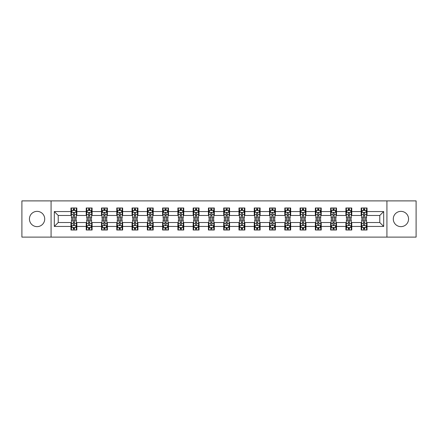 <?xml version="1.0" encoding="UTF-8"?>
<svg xmlns="http://www.w3.org/2000/svg" width="438" height="438" viewBox="0 0 438 438"><rect width="100%" height="100%" fill="white"/><g stroke="black" fill="none" stroke-linecap="round" stroke-linejoin="round"><path stroke-width="0.66" d="M400.923 211.362A7.638 7.638 0 0 0 393.286 219A7.638 7.638 0 0 0 400.923 226.638A7.638 7.638 0 0 0 408.561 219A7.638 7.638 0 0 0 400.923 211.362M37.077 211.362A7.638 7.638 0 0 0 29.439 219A7.638 7.638 0 0 0 37.077 226.638A7.638 7.638 0 0 0 44.714 219A7.638 7.638 0 0 0 37.077 211.362M386.924 237.111L416.1 237.111L416.1 200.889L386.924 200.889L386.924 237.111L51.076 237.111L51.076 200.889L21.9 200.889L21.9 237.111L51.076 237.111M386.924 200.889L51.076 200.889M367.044 211.559L367.044 207.984L361.169 207.984L361.169 211.559L351.769 211.559L351.769 207.984L345.894 207.984L345.894 211.559L336.499 211.559L336.499 207.984L330.619 207.984L330.619 211.559L321.224 211.559L321.224 207.984L315.349 207.984L315.349 211.559L305.948 211.559L305.948 207.984L300.074 207.984L300.074 211.559L290.673 211.559L290.673 207.984L284.799 207.984L284.799 211.559L275.398 211.559L275.398 207.984L269.523 207.984L269.523 211.559L260.123 211.559L260.123 207.984L254.248 207.984L254.248 211.559L244.847 211.559L244.847 207.984L238.973 207.984L238.973 211.559L229.572 211.559L229.572 207.984L223.698 207.984L223.698 211.559L214.302 211.559L214.302 207.984L208.428 207.984L208.428 211.559L199.027 211.559L199.027 207.984L193.153 207.984L193.153 211.559L183.752 211.559L183.752 207.984L177.877 207.984L177.877 211.559L168.477 211.559L168.477 207.984L162.602 207.984L162.602 211.559L153.201 211.559L153.201 207.984L147.327 207.984L147.327 211.559L137.926 211.559L137.926 207.984L132.052 207.984L132.052 211.559L122.651 211.559L122.651 207.984L116.776 207.984L116.776 211.559L107.381 211.559L107.381 207.984L101.501 207.984L101.501 211.559L92.106 211.559L92.106 207.984L86.231 207.984L86.231 211.559L76.831 211.559L76.831 207.984L70.956 207.984L70.956 211.559L54.312 211.559L54.312 226.441L58.227 222.526L70.956 222.526L70.956 230.016L76.831 230.016L76.831 222.526L86.231 222.526L86.231 230.016L92.106 230.016L92.106 222.526L101.501 222.526L101.501 230.016L107.381 230.016L107.381 222.526L116.776 222.526L116.776 230.016L122.651 230.016L122.651 222.526L132.052 222.526L132.052 230.016L137.926 230.016L137.926 222.526L147.327 222.526L147.327 230.016L153.201 230.016L153.201 222.526L162.602 222.526L162.602 230.016L168.477 230.016L168.477 222.526L177.877 222.526L177.877 230.016L183.752 230.016L183.752 222.526L193.153 222.526L193.153 230.016L199.027 230.016L199.027 222.526L208.428 222.526L208.428 230.016L214.302 230.016L214.302 222.526L223.698 222.526L223.698 230.016L229.572 230.016L229.572 222.526L238.973 222.526L238.973 230.016L244.847 230.016L244.847 222.526L254.248 222.526L254.248 230.016L260.123 230.016L260.123 222.526L269.523 222.526L269.523 230.016L275.398 230.016L275.398 222.526L284.799 222.526L284.799 230.016L290.673 230.016L290.673 222.526L300.074 222.526L300.074 230.016L305.948 230.016L305.948 222.526L315.349 222.526L315.349 230.016L321.224 230.016L321.224 222.526L330.619 222.526L330.619 230.016L336.499 230.016L336.499 222.526L345.894 222.526L345.894 230.016L351.769 230.016L351.769 222.526L361.169 222.526L361.169 230.016L367.044 230.016L367.044 222.526L379.773 222.526L379.773 215.474L367.044 215.474L367.044 211.559L383.688 211.559L383.688 226.441L367.044 226.441M361.169 226.441L351.769 226.441M345.894 226.441L336.499 226.441M330.619 226.441L321.224 226.441M315.349 226.441L305.948 226.441M300.074 226.441L290.673 226.441M284.799 226.441L275.398 226.441M269.523 226.441L260.123 226.441M254.248 226.441L244.847 226.441M238.973 226.441L229.572 226.441M223.698 226.441L214.302 226.441M208.428 226.441L199.027 226.441M193.153 226.441L183.752 226.441M177.877 226.441L168.477 226.441M162.602 226.441L153.201 226.441M147.327 226.441L137.926 226.441M132.052 226.441L122.651 226.441M116.776 226.441L107.381 226.441M101.501 226.441L92.106 226.441M86.231 226.441L76.831 226.441M70.956 226.441L54.312 226.441M361.169 211.559L361.169 215.474L351.769 215.474L351.769 211.559M345.894 211.559L345.894 215.474L336.499 215.474L336.499 211.559M330.619 211.559L330.619 215.474L321.224 215.474L321.224 211.559M315.349 211.559L315.349 215.474L305.948 215.474L305.948 211.559M300.074 211.559L300.074 215.474L290.673 215.474L290.673 211.559M284.799 211.559L284.799 215.474L275.398 215.474L275.398 211.559M269.523 211.559L269.523 215.474L260.123 215.474L260.123 211.559M254.248 211.559L254.248 215.474L244.847 215.474L244.847 211.559M238.973 211.559L238.973 215.474L229.572 215.474L229.572 211.559M223.698 211.559L223.698 215.474L214.302 215.474L214.302 211.559M208.428 211.559L208.428 215.474L199.027 215.474L199.027 211.559M193.153 211.559L193.153 215.474L183.752 215.474L183.752 211.559M177.877 211.559L177.877 215.474L168.477 215.474L168.477 211.559M162.602 211.559L162.602 215.474L153.201 215.474L153.201 211.559M147.327 211.559L147.327 215.474L137.926 215.474L137.926 211.559M132.052 211.559L132.052 215.474L122.651 215.474L122.651 211.559M116.776 211.559L116.776 215.474L107.381 215.474L107.381 211.559M101.501 211.559L101.501 215.474L92.106 215.474L92.106 211.559M86.231 211.559L86.231 215.474L76.831 215.474L76.831 211.559M70.956 211.559L70.956 215.474L58.227 215.474L54.312 211.559M58.227 215.474L58.227 222.526M383.688 226.441L379.773 222.526M379.773 215.474L383.688 211.559M70.956 210.432L71.443 210.432M73.305 210.432L74.482 210.432M76.338 210.432L76.831 210.432M70.956 215.376L71.443 215.376M73.305 215.376L74.482 215.376M76.338 215.376L76.831 215.376M70.956 222.624L71.443 222.624M73.305 222.624L74.482 222.624M76.338 222.624L76.831 222.624M70.956 227.568L71.443 227.568M73.305 227.568L74.482 227.568M76.338 227.568L76.831 227.568M86.231 222.624L86.719 222.624M88.58 222.624L89.752 222.624M91.613 222.624L92.106 222.624M86.231 227.568L86.719 227.568M88.58 227.568L89.752 227.568M91.613 227.568L92.106 227.568M86.231 210.432L86.719 210.432M88.58 210.432L89.752 210.432M91.613 210.432L92.106 210.432M86.231 215.376L86.719 215.376M88.58 215.376L89.752 215.376M91.613 215.376L92.106 215.376M101.501 222.624L101.994 222.624M103.855 222.624L105.027 222.624M106.888 222.624L107.381 222.624M101.501 227.568L101.994 227.568M103.855 227.568L105.027 227.568M106.888 227.568L107.381 227.568M101.501 210.432L101.994 210.432M103.855 210.432L105.027 210.432M106.888 210.432L107.381 210.432M101.501 215.376L101.994 215.376M103.855 215.376L105.027 215.376M106.888 215.376L107.381 215.376M116.776 222.624L117.269 222.624M119.131 222.624L120.302 222.624M122.164 222.624L122.651 222.624M116.776 227.568L117.269 227.568M119.131 227.568L120.302 227.568M122.164 227.568L122.651 227.568M116.776 210.432L117.269 210.432M119.131 210.432L120.302 210.432M122.164 210.432L122.651 210.432M116.776 215.376L117.269 215.376M119.131 215.376L120.302 215.376M122.164 215.376L122.651 215.376M132.052 222.624L132.544 222.624M134.4 222.624L135.577 222.624M137.439 222.624L137.926 222.624M132.052 227.568L132.544 227.568M134.4 227.568L135.577 227.568M137.439 227.568L137.926 227.568M132.052 210.432L132.544 210.432M134.4 210.432L135.577 210.432M137.439 210.432L137.926 210.432M132.052 215.376L132.544 215.376M134.4 215.376L135.577 215.376M137.439 215.376L137.926 215.376M147.327 222.624L147.82 222.624M149.676 222.624L150.853 222.624M152.714 222.624L153.201 222.624M147.327 227.568L147.82 227.568M149.676 227.568L150.853 227.568M152.714 227.568L153.201 227.568M147.327 210.432L147.82 210.432M149.676 210.432L150.853 210.432M152.714 210.432L153.201 210.432M147.327 215.376L147.82 215.376M149.676 215.376L150.853 215.376M152.714 215.376L153.201 215.376M162.602 222.624L163.089 222.624M164.951 222.624L166.128 222.624M167.989 222.624L168.477 222.624M162.602 227.568L163.089 227.568M164.951 227.568L166.128 227.568M167.989 227.568L168.477 227.568M162.602 210.432L163.089 210.432M164.951 210.432L166.128 210.432M167.989 210.432L168.477 210.432M162.602 215.376L163.089 215.376M164.951 215.376L166.128 215.376M167.989 215.376L168.477 215.376M177.877 222.624L178.365 222.624M180.226 222.624L181.403 222.624M183.259 222.624L183.752 222.624M177.877 227.568L178.365 227.568M180.226 227.568L181.403 227.568M183.259 227.568L183.752 227.568M177.877 210.432L178.365 210.432M180.226 210.432L181.403 210.432M183.259 210.432L183.752 210.432M177.877 215.376L178.365 215.376M180.226 215.376L181.403 215.376M183.259 215.376L183.752 215.376M193.153 222.624L193.64 222.624M195.501 222.624L196.678 222.624M198.534 222.624L199.027 222.624M193.153 227.568L193.64 227.568M195.501 227.568L196.678 227.568M198.534 227.568L199.027 227.568M193.153 210.432L193.64 210.432M195.501 210.432L196.678 210.432M198.534 210.432L199.027 210.432M193.153 215.376L193.64 215.376M195.501 215.376L196.678 215.376M198.534 215.376L199.027 215.376M208.428 222.624L208.915 222.624M210.777 222.624L211.948 222.624M213.81 222.624L214.302 222.624M208.428 227.568L208.915 227.568M210.777 227.568L211.948 227.568M213.81 227.568L214.302 227.568M208.428 210.432L208.915 210.432M210.777 210.432L211.948 210.432M213.81 210.432L214.302 210.432M208.428 215.376L208.915 215.376M210.777 215.376L211.948 215.376M213.81 215.376L214.302 215.376M223.698 222.624L224.19 222.624M226.052 222.624L227.223 222.624M229.085 222.624L229.572 222.624M223.698 227.568L224.19 227.568M226.052 227.568L227.223 227.568M229.085 227.568L229.572 227.568M223.698 210.432L224.19 210.432M226.052 210.432L227.223 210.432M229.085 210.432L229.572 210.432M223.698 215.376L224.19 215.376M226.052 215.376L227.223 215.376M229.085 215.376L229.572 215.376M238.973 222.624L239.466 222.624M241.322 222.624L242.499 222.624M244.36 222.624L244.847 222.624M238.973 227.568L239.466 227.568M241.322 227.568L242.499 227.568M244.36 227.568L244.847 227.568M238.973 210.432L239.466 210.432M241.322 210.432L242.499 210.432M244.36 210.432L244.847 210.432M238.973 215.376L239.466 215.376M241.322 215.376L242.499 215.376M244.36 215.376L244.847 215.376M254.248 222.624L254.741 222.624M256.597 222.624L257.774 222.624M259.635 222.624L260.123 222.624M254.248 227.568L254.741 227.568M256.597 227.568L257.774 227.568M259.635 227.568L260.123 227.568M254.248 210.432L254.741 210.432M256.597 210.432L257.774 210.432M259.635 210.432L260.123 210.432M254.248 215.376L254.741 215.376M256.597 215.376L257.774 215.376M259.635 215.376L260.123 215.376M269.523 222.624L270.011 222.624M271.872 222.624L273.049 222.624M274.911 222.624L275.398 222.624M269.523 227.568L270.011 227.568M271.872 227.568L273.049 227.568M274.911 227.568L275.398 227.568M269.523 210.432L270.011 210.432M271.872 210.432L273.049 210.432M274.911 210.432L275.398 210.432M269.523 215.376L270.011 215.376M271.872 215.376L273.049 215.376M274.911 215.376L275.398 215.376M284.799 222.624L285.286 222.624M287.147 222.624L288.324 222.624M290.18 222.624L290.673 222.624M284.799 227.568L285.286 227.568M287.147 227.568L288.324 227.568M290.18 227.568L290.673 227.568M284.799 210.432L285.286 210.432M287.147 210.432L288.324 210.432M290.18 210.432L290.673 210.432M284.799 215.376L285.286 215.376M287.147 215.376L288.324 215.376M290.18 215.376L290.673 215.376M300.074 222.624L300.561 222.624M302.423 222.624L303.6 222.624M305.456 222.624L305.948 222.624M300.074 227.568L300.561 227.568M302.423 227.568L303.6 227.568M305.456 227.568L305.948 227.568M300.074 210.432L300.561 210.432M302.423 210.432L303.6 210.432M305.456 210.432L305.948 210.432M300.074 215.376L300.561 215.376M302.423 215.376L303.6 215.376M305.456 215.376L305.948 215.376M315.349 222.624L315.836 222.624M317.698 222.624L318.869 222.624M320.731 222.624L321.224 222.624M315.349 227.568L315.836 227.568M317.698 227.568L318.869 227.568M320.731 227.568L321.224 227.568M315.349 210.432L315.836 210.432M317.698 210.432L318.869 210.432M320.731 210.432L321.224 210.432M315.349 215.376L315.836 215.376M317.698 215.376L318.869 215.376M320.731 215.376L321.224 215.376M330.619 222.624L331.112 222.624M332.973 222.624L334.145 222.624M336.006 222.624L336.499 222.624M330.619 227.568L331.112 227.568M332.973 227.568L334.145 227.568M336.006 227.568L336.499 227.568M330.619 210.432L331.112 210.432M332.973 210.432L334.145 210.432M336.006 210.432L336.499 210.432M330.619 215.376L331.112 215.376M332.973 215.376L334.145 215.376M336.006 215.376L336.499 215.376M345.894 222.624L346.387 222.624M348.248 222.624L349.42 222.624M351.281 222.624L351.769 222.624M345.894 227.568L346.387 227.568M348.248 227.568L349.42 227.568M351.281 227.568L351.769 227.568M345.894 210.432L346.387 210.432M348.248 210.432L349.42 210.432M351.281 210.432L351.769 210.432M345.894 215.376L346.387 215.376M348.248 215.376L349.42 215.376M351.281 215.376L351.769 215.376M361.169 222.624L361.662 222.624M363.518 222.624L364.695 222.624M366.557 222.624L367.044 222.624M361.169 227.568L361.662 227.568M363.518 227.568L364.695 227.568M366.557 227.568L367.044 227.568M361.169 210.432L361.662 210.432M363.518 210.432L364.695 210.432M366.557 210.432L367.044 210.432M361.169 215.376L361.662 215.376M363.518 215.376L364.695 215.376M366.557 215.376L367.044 215.376M74.482 209.26L73.305 209.26M76.338 217.182L74.482 217.182L74.482 218.414L76.338 218.414L76.338 212.441L75.363 210.481L72.423 210.481L71.443 212.441L71.443 218.414L73.305 218.414L73.305 217.182L71.443 217.182M71.443 212.441L71.443 207.984M76.338 212.441L76.338 207.984M73.305 210.481L73.305 207.984M74.482 207.984L74.482 210.481M74.482 217.182L74.482 213.175C74.088 212.419 73.699 212.419 73.305 213.175L73.305 217.182M73.305 228.74L74.482 228.74M71.443 220.818L73.305 220.818L73.305 219.586L71.443 219.586L71.443 225.559L72.423 227.519L75.363 227.519L76.338 225.559L76.338 219.586L74.482 219.586L74.482 220.818L76.338 220.818M76.338 225.559L76.338 230.016M71.443 225.559L71.443 230.016M74.482 227.519L74.482 230.016M73.305 230.016L73.305 227.519M73.305 220.818L73.305 224.825C73.694 225.581 74.088 225.581 74.482 224.825L74.482 220.818M89.752 209.26L88.58 209.26M91.613 217.182L89.752 217.182L89.752 218.414L91.613 218.414L91.613 212.441L90.633 210.481L87.699 210.481L86.719 212.441L86.719 218.414L88.58 218.414L88.58 217.182L86.719 217.182M86.719 212.441L86.719 207.984M91.613 212.441L91.613 207.984M88.58 210.481L88.58 207.984M89.752 207.984L89.752 210.481M89.752 217.182L89.752 213.175C89.363 212.419 88.969 212.419 88.58 213.175L88.58 217.182M105.027 209.26L103.855 209.26M106.888 217.182L105.027 217.182L105.027 218.414L106.888 218.414L106.888 212.441L105.908 210.481L102.974 210.481L101.994 212.441L101.994 218.414L103.855 218.414L103.855 217.182L101.994 217.182M101.994 212.441L101.994 207.984M106.888 212.441L106.888 207.984M103.855 210.481L103.855 207.984M105.027 207.984L105.027 210.481M105.027 217.182L105.027 213.175C104.638 212.419 104.244 212.419 103.855 213.175L103.855 217.182M88.58 228.74L89.752 228.74M86.719 220.818L88.58 220.818L88.58 219.586L86.719 219.586L86.719 225.559L87.699 227.519L90.633 227.519L91.613 225.559L91.613 219.586L89.752 219.586L89.752 220.818L91.613 220.818M91.613 225.559L91.613 230.016M86.719 225.559L86.719 230.016M89.752 227.519L89.752 230.016M88.58 230.016L88.58 227.519M88.58 220.818L88.58 224.825C88.969 225.581 89.363 225.581 89.752 224.825L89.752 220.818M103.855 228.74L105.027 228.74M101.994 220.818L103.855 220.818L103.855 219.586L101.994 219.586L101.994 225.559L102.974 227.519L105.908 227.519L106.888 225.559L106.888 219.586L105.027 219.586L105.027 220.818L106.888 220.818M106.888 225.559L106.888 230.016M101.994 225.559L101.994 230.016M105.027 227.519L105.027 230.016M103.855 230.016L103.855 227.519M103.855 220.818L103.855 224.825C104.244 225.581 104.638 225.581 105.027 224.825L105.027 220.818M120.302 209.26L119.131 209.26M122.164 217.182L120.302 217.182L120.302 218.414L122.164 218.414L122.164 212.441L121.184 210.481L118.249 210.481L117.269 212.441L117.269 218.414L119.131 218.414L119.131 217.182L117.269 217.182M117.269 212.441L117.269 207.984M122.164 212.441L122.164 207.984M119.131 210.481L119.131 207.984M120.302 207.984L120.302 210.481M120.302 217.182L120.302 213.175C119.913 212.419 119.519 212.419 119.131 213.175L119.131 217.182M135.577 209.26L134.4 209.26M137.439 217.182L135.577 217.182L135.577 218.414L137.439 218.414L137.439 212.441L136.459 210.481L133.519 210.481L132.544 212.441L132.544 218.414L134.4 218.414L134.4 217.182L132.544 217.182M132.544 212.441L132.544 207.984M137.439 212.441L137.439 207.984M134.4 210.481L134.4 207.984M135.577 207.984L135.577 210.481M135.577 217.182L135.577 213.175C135.189 212.419 134.794 212.419 134.4 213.175L134.4 217.182M150.853 209.26L149.676 209.26M152.714 217.182L150.853 217.182L150.853 218.414L152.714 218.414L152.714 212.441L151.734 210.481L148.794 210.481L147.82 212.441L147.82 218.414L149.676 218.414L149.676 217.182L147.82 217.182M147.82 212.441L147.82 207.984M152.714 212.441L152.714 207.984M149.676 210.481L149.676 207.984M150.853 207.984L150.853 210.481M150.853 217.182L150.853 213.175C150.458 212.419 150.07 212.419 149.676 213.175L149.676 217.182M119.131 228.74L120.302 228.74M117.269 220.818L119.131 220.818L119.131 219.586L117.269 219.586L117.269 225.559L118.249 227.519L121.184 227.519L122.164 225.559L122.164 219.586L120.302 219.586L120.302 220.818L122.164 220.818M122.164 225.559L122.164 230.016M117.269 225.559L117.269 230.016M120.302 227.519L120.302 230.016M119.131 230.016L119.131 227.519M119.131 220.818L119.131 224.825C119.519 225.581 119.913 225.581 120.302 224.825L120.302 220.818M134.4 228.74L135.577 228.74M132.544 220.818L134.4 220.818L134.4 219.586L132.544 219.586L132.544 225.559L133.519 227.519L136.459 227.519L137.439 225.559L137.439 219.586L135.577 219.586L135.577 220.818L137.439 220.818M137.439 225.559L137.439 230.016M132.544 225.559L132.544 230.016M135.577 227.519L135.577 230.016M134.4 230.016L134.4 227.519M134.4 220.818L134.4 224.825C134.794 225.581 135.183 225.581 135.577 224.825L135.577 220.818M149.676 228.74L150.853 228.74M147.82 220.818L149.676 220.818L149.676 219.586L147.82 219.586L147.82 225.559L148.794 227.519L151.734 227.519L152.714 225.559L152.714 219.586L150.853 219.586L150.853 220.818L152.714 220.818M152.714 225.559L152.714 230.016M147.82 225.559L147.82 230.016M150.853 227.519L150.853 230.016M149.676 230.016L149.676 227.519M149.676 220.818L149.676 224.825C150.07 225.581 150.458 225.581 150.853 224.825L150.853 220.818M164.951 228.74L166.128 228.74M163.089 220.818L164.951 220.818L164.951 219.586L163.089 219.586L163.089 225.559L164.069 227.519L167.009 227.519L167.989 225.559L167.989 219.586L166.128 219.586L166.128 220.818L167.989 220.818M167.989 225.559L167.989 230.016M163.089 225.559L163.089 230.016M166.128 227.519L166.128 230.016M164.951 230.016L164.951 227.519M164.951 220.818L164.951 224.825C165.345 225.581 165.734 225.581 166.128 224.825L166.128 220.818M180.226 228.74L181.403 228.74M178.365 220.818L180.226 220.818L180.226 219.586L178.365 219.586L178.365 225.559L179.345 227.519L182.285 227.519L183.259 225.559L183.259 219.586L181.403 219.586L181.403 220.818L183.259 220.818M183.259 225.559L183.259 230.016M178.365 225.559L178.365 230.016M181.403 227.519L181.403 230.016M180.226 230.016L180.226 227.519M180.226 220.818L180.226 224.825C180.615 225.581 181.009 225.581 181.403 224.825L181.403 220.818M195.501 228.74L196.678 228.74M193.64 220.818L195.501 220.818L195.501 219.586L193.64 219.586L193.64 225.559L194.62 227.519L197.554 227.519L198.534 225.559L198.534 219.586L196.678 219.586L196.678 220.818L198.534 220.818M198.534 225.559L198.534 230.016M193.64 225.559L193.64 230.016M196.678 227.519L196.678 230.016M195.501 230.016L195.501 227.519M195.501 220.818L195.501 224.825C195.89 225.581 196.284 225.581 196.678 224.825L196.678 220.818M210.777 228.74L211.948 228.74M208.915 220.818L210.777 220.818L210.777 219.586L208.915 219.586L208.915 225.559L209.895 227.519L212.83 227.519L213.81 225.559L213.81 219.586L211.948 219.586L211.948 220.818L213.81 220.818M213.81 225.559L213.81 230.016M208.915 225.559L208.915 230.016M211.948 227.519L211.948 230.016M210.777 230.016L210.777 227.519M210.777 220.818L210.777 224.825C211.165 225.581 211.559 225.581 211.948 224.825L211.948 220.818M226.052 228.74L227.223 228.74M224.19 220.818L226.052 220.818L226.052 219.586L224.19 219.586L224.19 225.559L225.17 227.519L228.105 227.519L229.085 225.559L229.085 219.586L227.223 219.586L227.223 220.818L229.085 220.818M229.085 225.559L229.085 230.016M224.19 225.559L224.19 230.016M227.223 227.519L227.223 230.016M226.052 230.016L226.052 227.519M226.052 220.818L226.052 224.825C226.441 225.581 226.835 225.581 227.223 224.825L227.223 220.818M241.322 228.74L242.499 228.74M239.466 220.818L241.322 220.818L241.322 219.586L239.466 219.586L239.466 225.559L240.446 227.519L243.38 227.519L244.36 225.559L244.36 219.586L242.499 219.586L242.499 220.818L244.36 220.818M244.36 225.559L244.36 230.016M239.466 225.559L239.466 230.016M242.499 227.519L242.499 230.016M241.322 230.016L241.322 227.519M241.322 220.818L241.322 224.825C241.716 225.581 242.105 225.581 242.499 224.825L242.499 220.818M256.597 228.74L257.774 228.74M254.741 220.818L256.597 220.818L256.597 219.586L254.741 219.586L254.741 225.559L255.715 227.519L258.655 227.519L259.635 225.559L259.635 219.586L257.774 219.586L257.774 220.818L259.635 220.818M259.635 225.559L259.635 230.016M254.741 225.559L254.741 230.016M257.774 227.519L257.774 230.016M256.597 230.016L256.597 227.519M256.597 220.818L256.597 224.825C256.991 225.581 257.38 225.581 257.774 224.825L257.774 220.818M271.872 228.74L273.049 228.74M270.011 220.818L271.872 220.818L271.872 219.586L270.011 219.586L270.011 225.559L270.991 227.519L273.931 227.519L274.911 225.559L274.911 219.586L273.049 219.586L273.049 220.818L274.911 220.818M274.911 225.559L274.911 230.016M270.011 225.559L270.011 230.016M273.049 227.519L273.049 230.016M271.872 230.016L271.872 227.519M271.872 220.818L271.872 224.825C272.266 225.581 272.655 225.581 273.049 224.825L273.049 220.818M287.147 228.74L288.324 228.74M285.286 220.818L287.147 220.818L287.147 219.586L285.286 219.586L285.286 225.559L286.266 227.519L289.206 227.519L290.18 225.559L290.18 219.586L288.324 219.586L288.324 220.818L290.18 220.818M290.18 225.559L290.18 230.016M285.286 225.559L285.286 230.016M288.324 227.519L288.324 230.016M287.147 230.016L287.147 227.519M287.147 220.818L287.147 224.825C287.542 225.581 287.93 225.581 288.324 224.825L288.324 220.818M302.423 228.74L303.6 228.74M300.561 220.818L302.423 220.818L302.423 219.586L300.561 219.586L300.561 225.559L301.541 227.519L304.481 227.519L305.456 225.559L305.456 219.586L303.6 219.586L303.6 220.818L305.456 220.818M305.456 225.559L305.456 230.016M300.561 225.559L300.561 230.016M303.6 227.519L303.6 230.016M302.423 230.016L302.423 227.519M302.423 220.818L302.423 224.825C302.811 225.581 303.205 225.581 303.6 224.825L303.6 220.818M317.698 228.74L318.869 228.74M315.836 220.818L317.698 220.818L317.698 219.586L315.836 219.586L315.836 225.559L316.816 227.519L319.751 227.519L320.731 225.559L320.731 219.586L318.869 219.586L318.869 220.818L320.731 220.818M320.731 225.559L320.731 230.016M315.836 225.559L315.836 230.016M318.869 227.519L318.869 230.016M317.698 230.016L317.698 227.519M317.698 220.818L317.698 224.825C318.087 225.581 318.481 225.581 318.869 224.825L318.869 220.818M332.973 228.74L334.145 228.74M331.112 220.818L332.973 220.818L332.973 219.586L331.112 219.586L331.112 225.559L332.092 227.519L335.026 227.519L336.006 225.559L336.006 219.586L334.145 219.586L334.145 220.818L336.006 220.818M336.006 225.559L336.006 230.016M331.112 225.559L331.112 230.016M334.145 227.519L334.145 230.016M332.973 230.016L332.973 227.519M332.973 220.818L332.973 224.825C333.362 225.581 333.756 225.581 334.145 224.825L334.145 220.818M348.248 228.74L349.42 228.74M346.387 220.818L348.248 220.818L348.248 219.586L346.387 219.586L346.387 225.559L347.367 227.519L350.301 227.519L351.281 225.559L351.281 219.586L349.42 219.586L349.42 220.818L351.281 220.818M351.281 225.559L351.281 230.016M346.387 225.559L346.387 230.016M349.42 227.519L349.42 230.016M348.248 230.016L348.248 227.519M348.248 220.818L348.248 224.825C348.637 225.581 349.031 225.581 349.42 224.825L349.42 220.818M363.518 228.74L364.695 228.74M361.662 220.818L363.518 220.818L363.518 219.586L361.662 219.586L361.662 225.559L362.637 227.519L365.577 227.519L366.557 225.559L366.557 219.586L364.695 219.586L364.695 220.818L366.557 220.818M366.557 225.559L366.557 230.016M361.662 225.559L361.662 230.016M364.695 227.519L364.695 230.016M363.518 230.016L363.518 227.519M363.518 220.818L363.518 224.825C363.912 225.581 364.301 225.581 364.695 224.825L364.695 220.818M166.128 209.26L164.951 209.26M167.989 217.182L166.128 217.182L166.128 218.414L167.989 218.414L167.989 212.441L167.009 210.481L164.069 210.481L163.089 212.441L163.089 218.414L164.951 218.414L164.951 217.182L163.089 217.182M163.089 212.441L163.089 207.984M167.989 212.441L167.989 207.984M164.951 210.481L164.951 207.984M166.128 207.984L166.128 210.481M166.128 217.182L166.128 213.175C165.734 212.419 165.345 212.419 164.951 213.175L164.951 217.182M181.403 209.26L180.226 209.26M183.259 217.182L181.403 217.182L181.403 218.414L183.259 218.414L183.259 212.441L182.285 210.481L179.345 210.481L178.365 212.441L178.365 218.414L180.226 218.414L180.226 217.182L178.365 217.182M178.365 212.441L178.365 207.984M183.259 212.441L183.259 207.984M180.226 210.481L180.226 207.984M181.403 207.984L181.403 210.481M181.403 217.182L181.403 213.175C181.009 212.419 180.62 212.419 180.226 213.175L180.226 217.182M196.678 209.26L195.501 209.26M198.534 217.182L196.678 217.182L196.678 218.414L198.534 218.414L198.534 212.441L197.554 210.481L194.62 210.481L193.64 212.441L193.64 218.414L195.501 218.414L195.501 217.182L193.64 217.182M193.64 212.441L193.64 207.984M198.534 212.441L198.534 207.984M195.501 210.481L195.501 207.984M196.678 207.984L196.678 210.481M196.678 217.182L196.678 213.175C196.284 212.419 195.895 212.419 195.501 213.175L195.501 217.182M211.948 209.26L210.777 209.26M213.81 217.182L211.948 217.182L211.948 218.414L213.81 218.414L213.81 212.441L212.83 210.481L209.895 210.481L208.915 212.441L208.915 218.414L210.777 218.414L210.777 217.182L208.915 217.182M208.915 212.441L208.915 207.984M213.81 212.441L213.81 207.984M210.777 210.481L210.777 207.984M211.948 207.984L211.948 210.481M211.948 217.182L211.948 213.175C211.559 212.419 211.165 212.419 210.777 213.175L210.777 217.182M227.223 209.26L226.052 209.26M229.085 217.182L227.223 217.182L227.223 218.414L229.085 218.414L229.085 212.441L228.105 210.481L225.17 210.481L224.19 212.441L224.19 218.414L226.052 218.414L226.052 217.182L224.19 217.182M224.19 212.441L224.19 207.984M229.085 212.441L229.085 207.984M226.052 210.481L226.052 207.984M227.223 207.984L227.223 210.481M227.223 217.182L227.223 213.175C226.835 212.419 226.441 212.419 226.052 213.175L226.052 217.182M242.499 209.26L241.322 209.26M244.36 217.182L242.499 217.182L242.499 218.414L244.36 218.414L244.36 212.441L243.38 210.481L240.446 210.481L239.466 212.441L239.466 218.414L241.322 218.414L241.322 217.182L239.466 217.182M239.466 212.441L239.466 207.984M244.36 212.441L244.36 207.984M241.322 210.481L241.322 207.984M242.499 207.984L242.499 210.481M242.499 217.182L242.499 213.175C242.11 212.419 241.716 212.419 241.322 213.175L241.322 217.182M257.774 209.26L256.597 209.26M259.635 217.182L257.774 217.182L257.774 218.414L259.635 218.414L259.635 212.441L258.655 210.481L255.715 210.481L254.741 212.441L254.741 218.414L256.597 218.414L256.597 217.182L254.741 217.182M254.741 212.441L254.741 207.984M259.635 212.441L259.635 207.984M256.597 210.481L256.597 207.984M257.774 207.984L257.774 210.481M257.774 217.182L257.774 213.175C257.385 212.419 256.991 212.419 256.597 213.175L256.597 217.182M273.049 209.26L271.872 209.26M274.911 217.182L273.049 217.182L273.049 218.414L274.911 218.414L274.911 212.441L273.931 210.481L270.991 210.481L270.011 212.441L270.011 218.414L271.872 218.414L271.872 217.182L270.011 217.182M270.011 212.441L270.011 207.984M274.911 212.441L274.911 207.984M271.872 210.481L271.872 207.984M273.049 207.984L273.049 210.481M273.049 217.182L273.049 213.175C272.655 212.419 272.266 212.419 271.872 213.175L271.872 217.182M288.324 209.26L287.147 209.26M290.18 217.182L288.324 217.182L288.324 218.414L290.18 218.414L290.18 212.441L289.206 210.481L286.266 210.481L285.286 212.441L285.286 218.414L287.147 218.414L287.147 217.182L285.286 217.182M285.286 212.441L285.286 207.984M290.18 212.441L290.18 207.984M287.147 210.481L287.147 207.984M288.324 207.984L288.324 210.481M288.324 217.182L288.324 213.175C287.93 212.419 287.542 212.419 287.147 213.175L287.147 217.182M303.6 209.26L302.423 209.26M305.456 217.182L303.6 217.182L303.6 218.414L305.456 218.414L305.456 212.441L304.481 210.481L301.541 210.481L300.561 212.441L300.561 218.414L302.423 218.414L302.423 217.182L300.561 217.182M300.561 212.441L300.561 207.984M305.456 212.441L305.456 207.984M302.423 210.481L302.423 207.984M303.6 207.984L303.6 210.481M303.6 217.182L303.6 213.175C303.205 212.419 302.817 212.419 302.423 213.175L302.423 217.182M318.869 209.26L317.698 209.26M320.731 217.182L318.869 217.182L318.869 218.414L320.731 218.414L320.731 212.441L319.751 210.481L316.816 210.481L315.836 212.441L315.836 218.414L317.698 218.414L317.698 217.182L315.836 217.182M315.836 212.441L315.836 207.984M320.731 212.441L320.731 207.984M317.698 210.481L317.698 207.984M318.869 207.984L318.869 210.481M318.869 217.182L318.869 213.175C318.481 212.419 318.087 212.419 317.698 213.175L317.698 217.182M334.145 209.26L332.973 209.26M336.006 217.182L334.145 217.182L334.145 218.414L336.006 218.414L336.006 212.441L335.026 210.481L332.092 210.481L331.112 212.441L331.112 218.414L332.973 218.414L332.973 217.182L331.112 217.182M331.112 212.441L331.112 207.984M336.006 212.441L336.006 207.984M332.973 210.481L332.973 207.984M334.145 207.984L334.145 210.481M334.145 217.182L334.145 213.175C333.756 212.419 333.362 212.419 332.973 213.175L332.973 217.182M349.42 209.26L348.248 209.26M351.281 217.182L349.42 217.182L349.42 218.414L351.281 218.414L351.281 212.441L350.301 210.481L347.367 210.481L346.387 212.441L346.387 218.414L348.248 218.414L348.248 217.182L346.387 217.182M346.387 212.441L346.387 207.984M351.281 212.441L351.281 207.984M348.248 210.481L348.248 207.984M349.42 207.984L349.42 210.481M349.42 217.182L349.42 213.175C349.031 212.419 348.637 212.419 348.248 213.175L348.248 217.182M364.695 209.26L363.518 209.26M366.557 217.182L364.695 217.182L364.695 218.414L366.557 218.414L366.557 212.441L365.577 210.481L362.637 210.481L361.662 212.441L361.662 218.414L363.518 218.414L363.518 217.182L361.662 217.182M361.662 212.441L361.662 207.984M366.557 212.441L366.557 207.984M363.518 210.481L363.518 207.984M364.695 207.984L364.695 210.481M364.695 217.182L364.695 213.175C364.306 212.419 363.912 212.419 363.518 213.175L363.518 217.182M76.316 212.392L71.471 212.392M71.443 210.601L72.363 210.601M75.418 210.601L76.338 210.601M73.305 214.56L71.443 214.56M76.338 214.56L74.482 214.56M74.482 209.879L73.305 209.879M71.471 225.608L76.316 225.608M76.338 227.399L75.418 227.399M72.363 227.399L71.443 227.399M74.482 223.44L76.338 223.44M71.443 223.44L73.305 223.44M73.305 228.121L74.482 228.121M91.591 212.392L86.746 212.392M86.719 210.601L87.638 210.601M90.693 210.601L91.613 210.601M88.58 214.56L86.719 214.56M91.613 214.56L89.752 214.56M89.752 209.879L88.58 209.879M106.867 212.392L102.016 212.392M101.994 210.601L102.914 210.601M105.969 210.601L106.888 210.601M103.855 214.56L101.994 214.56M106.888 214.56L105.027 214.56M105.027 209.879L103.855 209.879M86.746 225.608L91.591 225.608M91.613 227.399L90.693 227.399M87.638 227.399L86.719 227.399M89.752 223.44L91.613 223.44M86.719 223.44L88.58 223.44M88.58 228.121L89.752 228.121M102.016 225.608L106.867 225.608M106.888 227.399L105.969 227.399M102.914 227.399L101.994 227.399M105.027 223.44L106.888 223.44M101.994 223.44L103.855 223.44M103.855 228.121L105.027 228.121M122.136 212.392L117.291 212.392M117.269 210.601L118.189 210.601M121.244 210.601L122.164 210.601M119.131 214.56L117.269 214.56M122.164 214.56L120.302 214.56M120.302 209.879L119.131 209.879M137.412 212.392L132.566 212.392M132.544 210.601L133.464 210.601M136.519 210.601L137.439 210.601M134.4 214.56L132.544 214.56M137.439 214.56L135.577 214.56M135.577 209.879L134.4 209.879M152.687 212.392L147.841 212.392M147.82 210.601L148.739 210.601M151.794 210.601L152.714 210.601M149.676 214.56L147.82 214.56M152.714 214.56L150.853 214.56M150.853 209.879L149.676 209.879M117.291 225.608L122.136 225.608M122.164 227.399L121.244 227.399M118.189 227.399L117.269 227.399M120.302 223.44L122.164 223.44M117.269 223.44L119.131 223.44M119.131 228.121L120.302 228.121M132.566 225.608L137.412 225.608M137.439 227.399L136.519 227.399M133.464 227.399L132.544 227.399M135.577 223.44L137.439 223.44M132.544 223.44L134.4 223.44M134.4 228.121L135.577 228.121M147.841 225.608L152.687 225.608M152.714 227.399L151.794 227.399M148.739 227.399L147.82 227.399M150.853 223.44L152.714 223.44M147.82 223.44L149.676 223.44M149.676 228.121L150.853 228.121M163.117 225.608L167.962 225.608M167.989 227.399L167.064 227.399M164.009 227.399L163.089 227.399M166.128 223.44L167.989 223.44M163.089 223.44L164.951 223.44M164.951 228.121L166.128 228.121M178.392 225.608L183.237 225.608M183.259 227.399L182.339 227.399M179.284 227.399L178.365 227.399M181.403 223.44L183.259 223.44M178.365 223.44L180.226 223.44M180.226 228.121L181.403 228.121M193.667 225.608L198.513 225.608M198.534 227.399L197.615 227.399M194.56 227.399L193.64 227.399M196.678 223.44L198.534 223.44M193.64 223.44L195.501 223.44M195.501 228.121L196.678 228.121M208.937 225.608L213.788 225.608M213.81 227.399L212.89 227.399M209.835 227.399L208.915 227.399M211.948 223.44L213.81 223.44M208.915 223.44L210.777 223.44M210.777 228.121L211.948 228.121M224.212 225.608L229.063 225.608M229.085 227.399L228.165 227.399M225.11 227.399L224.19 227.399M227.223 223.44L229.085 223.44M224.19 223.44L226.052 223.44M226.052 228.121L227.223 228.121M239.487 225.608L244.333 225.608M244.36 227.399L243.44 227.399M240.385 227.399L239.466 227.399M242.499 223.44L244.36 223.44M239.466 223.44L241.322 223.44M241.322 228.121L242.499 228.121M254.763 225.608L259.608 225.608M259.635 227.399L258.716 227.399M255.661 227.399L254.741 227.399M257.774 223.44L259.635 223.44M254.741 223.44L256.597 223.44M256.597 228.121L257.774 228.121M270.038 225.608L274.883 225.608M274.911 227.399L273.991 227.399M270.936 227.399L270.011 227.399M273.049 223.44L274.911 223.44M270.011 223.44L271.872 223.44M271.872 228.121L273.049 228.121M285.313 225.608L290.159 225.608M290.18 227.399L289.261 227.399M286.206 227.399L285.286 227.399M288.324 223.44L290.18 223.44M285.286 223.44L287.147 223.44M287.147 228.121L288.324 228.121M300.588 225.608L305.434 225.608M305.456 227.399L304.536 227.399M301.481 227.399L300.561 227.399M303.6 223.44L305.456 223.44M300.561 223.44L302.423 223.44M302.423 228.121L303.6 228.121M315.864 225.608L320.709 225.608M320.731 227.399L319.811 227.399M316.756 227.399L315.836 227.399M318.869 223.44L320.731 223.44M315.836 223.44L317.698 223.44M317.698 228.121L318.869 228.121M331.133 225.608L335.984 225.608M336.006 227.399L335.086 227.399M332.031 227.399L331.112 227.399M334.145 223.44L336.006 223.44M331.112 223.44L332.973 223.44M332.973 228.121L334.145 228.121M346.409 225.608L351.254 225.608M351.281 227.399L350.362 227.399M347.307 227.399L346.387 227.399M349.42 223.44L351.281 223.44M346.387 223.44L348.248 223.44M348.248 228.121L349.42 228.121M361.684 225.608L366.529 225.608M366.557 227.399L365.637 227.399M362.582 227.399L361.662 227.399M364.695 223.44L366.557 223.44M361.662 223.44L363.518 223.44M363.518 228.121L364.695 228.121M167.962 212.392L163.117 212.392M163.089 210.601L164.009 210.601M167.064 210.601L167.989 210.601M164.951 214.56L163.089 214.56M167.989 214.56L166.128 214.56M166.128 209.879L164.951 209.879M183.237 212.392L178.392 212.392M178.365 210.601L179.284 210.601M182.339 210.601L183.259 210.601M180.226 214.56L178.365 214.56M183.259 214.56L181.403 214.56M181.403 209.879L180.226 209.879M198.513 212.392L193.667 212.392M193.64 210.601L194.56 210.601M197.615 210.601L198.534 210.601M195.501 214.56L193.64 214.56M198.534 214.56L196.678 214.56M196.678 209.879L195.501 209.879M213.788 212.392L208.937 212.392M208.915 210.601L209.835 210.601M212.89 210.601L213.81 210.601M210.777 214.56L208.915 214.56M213.81 214.56L211.948 214.56M211.948 209.879L210.777 209.879M229.063 212.392L224.212 212.392M224.19 210.601L225.11 210.601M228.165 210.601L229.085 210.601M226.052 214.56L224.19 214.56M229.085 214.56L227.223 214.56M227.223 209.879L226.052 209.879M244.333 212.392L239.487 212.392M239.466 210.601L240.385 210.601M243.44 210.601L244.36 210.601M241.322 214.56L239.466 214.56M244.36 214.56L242.499 214.56M242.499 209.879L241.322 209.879M259.608 212.392L254.763 212.392M254.741 210.601L255.661 210.601M258.716 210.601L259.635 210.601M256.597 214.56L254.741 214.56M259.635 214.56L257.774 214.56M257.774 209.879L256.597 209.879M274.883 212.392L270.038 212.392M270.011 210.601L270.936 210.601M273.991 210.601L274.911 210.601M271.872 214.56L270.011 214.56M274.911 214.56L273.049 214.56M273.049 209.879L271.872 209.879M290.159 212.392L285.313 212.392M285.286 210.601L286.206 210.601M289.261 210.601L290.18 210.601M287.147 214.56L285.286 214.56M290.18 214.56L288.324 214.56M288.324 209.879L287.147 209.879M305.434 212.392L300.588 212.392M300.561 210.601L301.481 210.601M304.536 210.601L305.456 210.601M302.423 214.56L300.561 214.56M305.456 214.56L303.6 214.56M303.6 209.879L302.423 209.879M320.709 212.392L315.864 212.392M315.836 210.601L316.756 210.601M319.811 210.601L320.731 210.601M317.698 214.56L315.836 214.56M320.731 214.56L318.869 214.56M318.869 209.879L317.698 209.879M335.984 212.392L331.133 212.392M331.112 210.601L332.031 210.601M335.086 210.601L336.006 210.601M332.973 214.56L331.112 214.56M336.006 214.56L334.145 214.56M334.145 209.879L332.973 209.879M351.254 212.392L346.409 212.392M346.387 210.601L347.307 210.601M350.362 210.601L351.281 210.601M348.248 214.56L346.387 214.56M351.281 214.56L349.42 214.56M349.42 209.879L348.248 209.879M366.529 212.392L361.684 212.392M361.662 210.601L362.582 210.601M365.637 210.601L366.557 210.601M363.518 214.56L361.662 214.56M366.557 214.56L364.695 214.56M364.695 209.879L363.518 209.879"/></g></svg>
